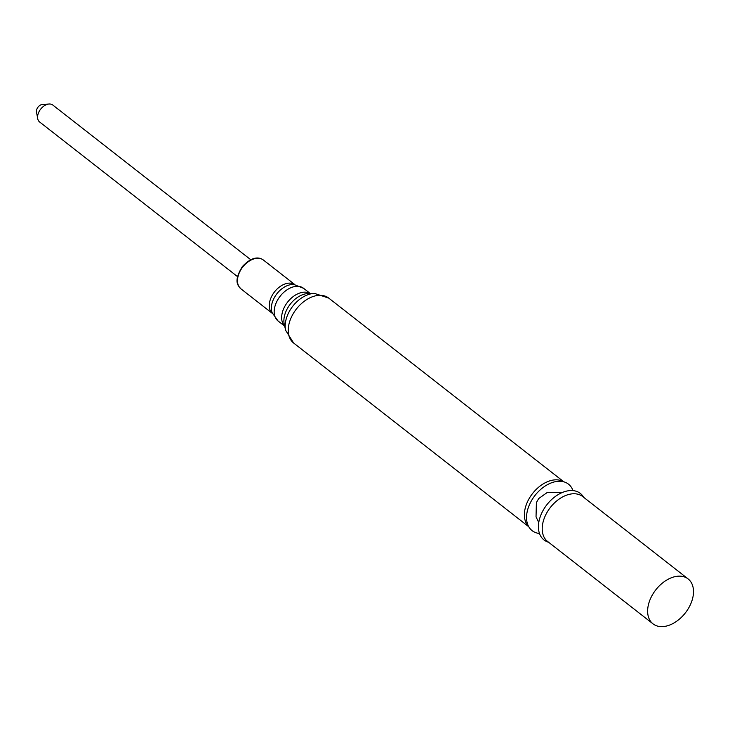 <?xml version="1.0" encoding="UTF-8"?>
<svg xmlns="http://www.w3.org/2000/svg" width="730" height="730" viewBox="0 0 730 730"><rect width="100%" height="100%" fill="white"/><g stroke="black" fill="none" stroke-linecap="round" stroke-linejoin="round"><path stroke-width="1.09" d="M548.586 542.244A29.519 19.409 -52 0 1 548.276 542.153A29.519 19.409 -52 0 1 547.016 504.549A29.519 19.409 -52 0 1 583.69 497.322M539.479 533.475A29.519 19.409 -52 0 1 536.404 532.873A29.519 19.409 -52 0 1 527.781 524.66A29.519 19.409 -52 0 1 534.999 495.451A29.519 19.409 -52 0 1 561.598 481.38A29.519 19.409 -52 0 1 572.977 490.606M657.155 625.984A28.506 18.752 -52 0 1 653.012 623.849A28.506 18.752 -52 0 1 655.795 589.84A28.506 18.752 -52 0 1 688.116 578.927A28.506 18.752 -52 0 1 687.386 610.079A28.506 18.752 -52 0 1 657.155 625.984M237.524 276.615L39.602 121.965A10.731 7.063 -52 0 1 37.704 118.625A10.731 7.063 -52 0 1 49.12 104.016A10.731 7.063 -52 0 1 52.825 105.056L250.737 259.707M37.704 118.625L36.5 112.073A5.612 3.696 -52 0 1 42.468 104.426L49.12 104.016M653.012 623.849L547.591 541.468A28.506 18.752 -52 0 1 550.374 507.459A28.506 18.752 -52 0 1 582.695 496.546L688.116 578.927M528.666 526.567A28.506 18.752 -52 0 1 532.544 493.535A28.506 18.752 -52 0 1 563.66 481.782M528.775 526.768L293.615 343.009A28.506 18.752 -52 0 1 296.398 309.009A28.506 18.752 -52 0 1 328.719 298.086L563.879 481.846M314.502 293.423L308.388 293.533A22.174 14.591 -52 0 0 290.248 304.2A22.174 14.591 -52 0 0 284.28 324.375L285.658 330.343A26.545 17.456 -52 0 1 292.794 306.189A26.545 17.456 -52 0 1 314.502 293.423L328.719 298.086M284.663 326.045A20.732 13.633 -52 0 1 287.593 302.12A20.732 13.633 -52 0 1 310.095 293.506M284.7 326.173L278.094 321.008A20.732 13.633 -52 0 1 280.11 296.28A20.732 13.633 -52 0 1 303.625 288.341L310.223 293.506M278.094 321.008L272.053 312.568A19.318 12.702 -52 0 1 276.889 293.761A19.318 12.702 -52 0 1 293.962 284.517L303.625 288.341M294.874 284.627L263.439 260.062A18.268 12.018 -52 0 0 242.725 267.061A18.268 12.018 -52 0 0 240.946 288.861L272.372 313.416A18.268 12.018 -52 0 1 274.507 291.9A18.268 12.018 -52 0 1 294.838 284.627M562.155 492.567L547.327 492.421L538.694 498.553L536.395 502.578L536.03 516.858L538.767 522.507M285.658 330.343L293.615 343.009M240.946 288.861C238.327 285.676 232.916 282.108 242.314 266.632C253.666 254.423 260.929 258.146 263.439 260.062"/></g></svg>
